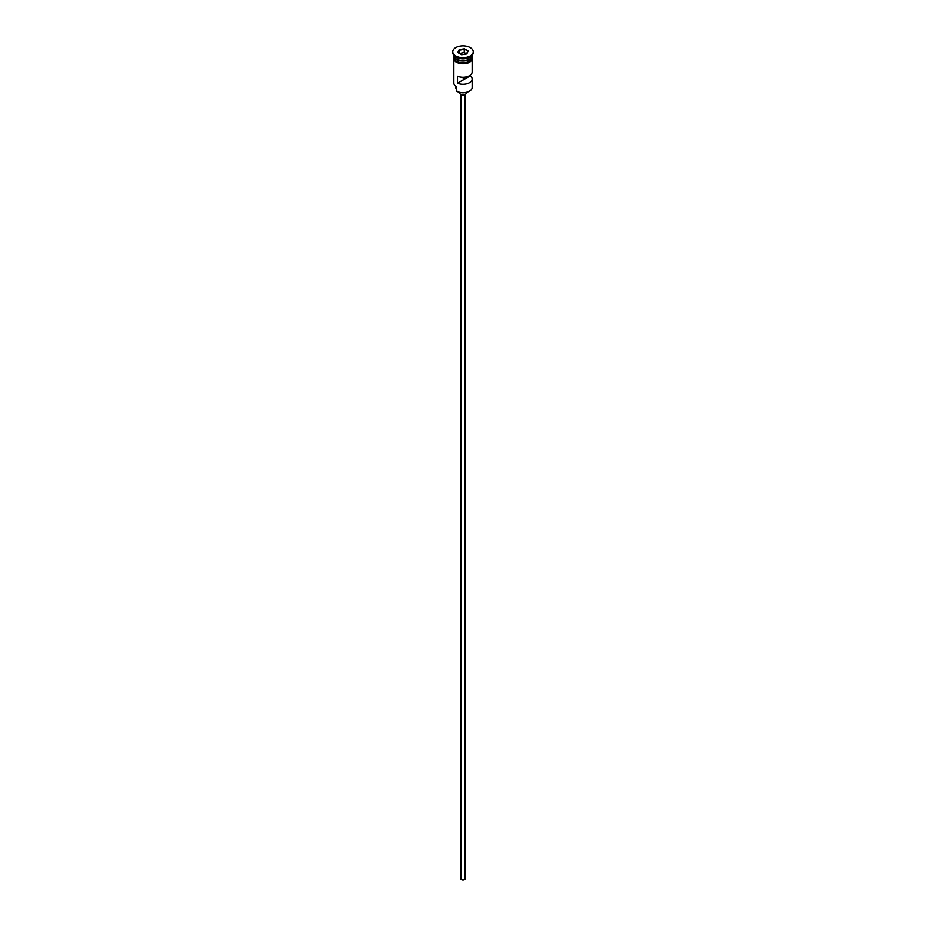 <?xml version="1.0" encoding="UTF-8"?>
<svg xmlns="http://www.w3.org/2000/svg" width="926" height="926" viewBox="0 0 926 926"><rect width="100%" height="100%" fill="white"/><g stroke="black" fill="none" stroke-linecap="round" stroke-linejoin="round"><path stroke-width="1.39" d="M469.308 91.257A8.716 5.035 180 0 1 469.169 91.35A8.716 5.035 180 0 1 456.831 91.35L456.53 91.176A9.144 5.278 0 0 0 469.47 91.176A9.144 5.278 0 0 0 472.144 87.438L472.144 78.999A9.144 5.278 0 0 0 470.315 75.828L470.315 75.145M456.831 91.35L456.645 86.847M465.153 94.452L465.153 878.82A2.153 1.239 180 0 1 463.822 879.966A2.153 1.239 180 0 1 461.472 879.7A2.153 1.239 180 0 1 460.847 878.82L460.847 94.452M466.229 92.461L466.229 93.063A3.229 1.864 180 0 1 464.239 94.788A3.229 1.864 180 0 1 460.72 94.383A3.229 1.864 180 0 1 459.771 93.063L459.771 92.461M453.856 55.271L453.856 55.271A9.144 5.278 0 0 0 456.53 59.009A9.144 5.278 0 0 0 466.507 60.155A9.144 5.278 0 0 0 472.144 55.271L472.144 55.271M453.867 55.537A9.144 5.278 0 0 0 453.856 55.803A9.144 5.278 0 0 0 456.53 59.53A9.144 5.278 0 0 0 466.507 60.676A9.144 5.278 0 0 0 472.144 55.803A9.144 5.278 0 0 0 472.133 55.537M452.779 51.752L452.779 52.632A10.221 5.903 0 0 0 455.766 56.81L456.53 57.25A9.144 5.278 0 0 0 469.47 57.25L470.234 56.81A10.221 5.903 0 0 0 473.221 52.632L473.221 51.752A10.221 5.903 0 0 0 470.234 47.585A10.221 5.903 0 0 0 459.088 46.3A10.221 5.903 0 0 0 452.779 51.752A10.221 5.903 0 0 0 455.766 55.93A10.221 5.903 0 0 0 466.912 57.204A10.221 5.903 0 0 0 473.221 51.752M456.53 57.25L455.766 56.81A10.221 5.903 0 0 0 470.234 56.81M472.144 60.121L472.144 71.973A9.144 5.278 180 0 1 467.086 76.696A9.144 5.278 180 0 1 457.513 76.198L457.513 83.224A9.144 5.278 0 0 0 467.086 83.722A9.144 5.278 0 0 0 472.144 78.999M453.856 55.803L453.856 57.551A9.144 5.278 0 0 0 456.53 61.29A9.144 5.278 0 0 0 466.507 62.436A9.144 5.278 0 0 0 472.144 57.551L472.144 55.803M464.597 77.171L464.597 79.138A1.609 0.938 180 0 1 463.231 79.925L457.513 83.224M470.315 75.828L464.597 79.138M459.215 49.576L464.389 48.777L468.162 50.953L466.785 53.94L461.611 54.738L457.838 52.55L459.215 49.576L458.312 52.828M453.856 60.121L453.856 83.039A9.144 5.278 0 0 0 456.53 86.778L456.53 86.778M455.893 86.373L455.893 87.785A7.107 4.098 180 0 0 456.344 89.232A6.459 3.727 180 0 1 456.53 89.556M463.231 79.925L463.231 77.252M459.574 53.291L459.574 50.131L464.25 49.402L464.25 52.562L459.481 53.5M466.472 53.986L467.688 51.381L464.389 48.777M466.519 53.882L464.25 52.562M469.389 59.044A8.936 5.162 180 0 1 456.68 59.09A8.936 5.162 180 0 1 456.611 59.044M454.55 57.296A8.936 5.162 0 0 0 456.68 59.264A8.936 5.162 0 0 0 471.45 57.296M472.225 57.991A9.26 5.348 180 0 1 466.889 63.281A9.26 5.348 180 0 1 456.449 62.216M453.856 56.741A9.26 5.348 0 0 0 456.449 61.336A9.26 5.348 0 0 0 467.19 62.32A9.26 5.348 0 0 0 472.144 56.741M456.344 89.232L456.344 86.674M472.144 55.873L468.382 62.922L456.182 62.239L453.671 59.82L453.856 55.873"/></g></svg>
